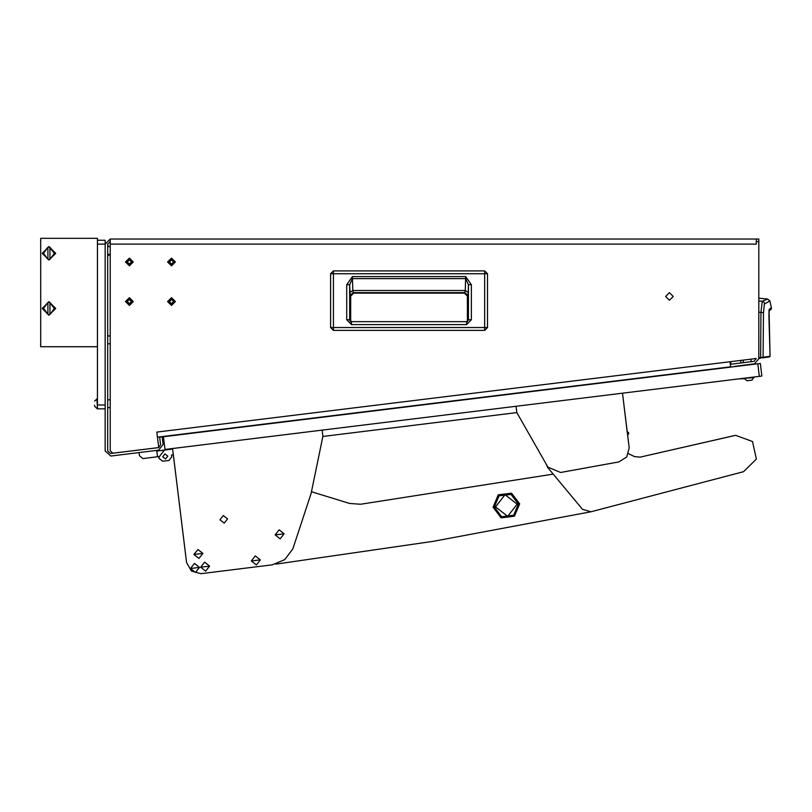 <?xml version="1.0" encoding="UTF-8"?>
<svg xmlns="http://www.w3.org/2000/svg" width="812" height="812" viewBox="0 0 812 812"><rect width="100%" height="100%" fill="white"/><g stroke="black" fill="none" stroke-linecap="round" stroke-linejoin="round"><path stroke-width="1.22" d="M756.256 241.55L756.256 239.002L758.804 239.002L758.804 241.55L756.256 241.55L756.256 244.107L110.219 244.107L110.219 239.002L105.113 244.107L97.45 244.107M756.256 244.107L110.219 244.107L110.219 450.66L112.766 453.208L158.705 447.585L156.807 432.126L729.968 361.756L730.597 366.821L157.426 437.201M346.694 319.745L346.694 284.677L352.418 276.577L465.662 276.577L471.396 284.677L471.396 319.715L466.575 324.587L466.575 321.643L351.474 321.643L351.474 324.587L346.694 319.745L349.627 319.745L349.627 284.677L352.418 278.658L465.662 278.658L468.463 284.677L468.463 319.715L466.575 321.643L468.443 319.979M471.396 319.715L468.463 319.715L468.392 320.243M471.396 284.677L468.463 284.677L468.179 292.574L465.246 290.493L465.662 276.577M352.418 276.577L352.834 290.493L353.616 293.162L350.682 296.096L350.682 321.471L350.682 296.096L353.616 293.162L464.464 293.162L353.616 293.162M346.694 284.677L349.627 284.677L350.145 295.558L353.078 292.624L465.012 292.624L467.945 295.558L468.179 292.574M737.286 366.009L754.328 363.898L758.804 358.833L758.804 241.55M753.922 364.212L750.146 364.415M759.332 376.413L761.869 376.098L760.296 363.431L163.445 436.714L164.998 449.391L759.332 376.413L757.779 363.746M744.431 378.697L738.808 378.93M734.068 366.385L745.111 365.298M747.03 380.757L744.442 378.727L747.03 380.757L752.044 380.138L754.013 377.062M744.381 378.25L754.074 377.55M750.105 380.381L750.998 380.27M751.039 380.26L752.013 380.148M97.45 240.271L105.113 240.271L105.113 450.975L110.838 456.039L158.665 450.163L163.11 444.479L162.177 436.876L159.639 437.181L160.573 444.783L158.695 447.564M105.113 408.801L97.45 408.801L97.45 404.975L105.113 404.975M109.833 254.379L108.148 255.719L108.148 254.379M94.639 405.736L94.639 405.208M97.45 398.844L94.639 401.169L96.963 398.844L97.45 408.548M94.639 406.193L96.963 408.548M107.661 335.732L107.661 333.671L107.915 335.965M107.722 246.594L107.722 243.935L108.209 246.594M330.555 327.52L330.545 273.766L484.622 273.766L484.622 327.52L330.555 327.52L330.555 273.766L333.458 270.863L333.458 330.423L330.555 327.52L333.458 330.423L484.622 330.423L484.622 327.52L487.525 327.52L484.622 330.423L333.458 330.423M487.535 327.52L487.525 273.766L484.622 273.766L484.622 270.863L487.535 273.766L487.535 327.52L484.622 330.423M467.407 296.096L467.407 321.461L467.407 296.096L464.464 293.162L467.407 296.096L467.945 295.558M275.126 534.915L284.129 533.809L279.074 529.86L275.126 534.915L280.181 538.874L284.129 533.809L279.074 529.86L275.126 534.915L280.181 538.863L284.129 533.809M251.314 560.99L260.317 559.884L255.262 555.936L251.314 560.99L256.369 564.949L260.327 559.884L255.262 555.936L251.314 560.99L256.369 564.939L260.317 559.884M193.926 554.535L202.929 553.429L197.874 549.48L193.916 554.535L198.981 558.483L202.929 553.429L197.874 549.47L193.926 554.535L198.981 558.483L202.929 553.429M200.625 567.212L209.628 566.116L204.573 562.158L200.625 567.223L205.68 571.171L209.628 566.106L204.573 562.158L200.625 567.212L205.68 571.171L209.628 566.116M190.485 568.461L199.488 567.355L194.433 563.406L190.485 568.461L195.54 572.419L199.498 567.355L194.433 563.406L190.485 568.461L195.54 572.409L199.488 567.355M758.804 312.163L763.463 312.64L764.356 303.962L769.867 300.937L767.604 298.968L758.804 298.197M769.086 310.813L770.121 356.285L769.543 356.925L770.08 356.295L763.077 357.28L763.463 312.64M769.035 311.199L771.349 308.834L771.349 307.829L769.411 309.159M769.096 322.303L768.984 310.925M760.59 357.534L758.804 357.787L760.59 357.534L760.682 358.173L758.804 358.437L763.077 357.28L760.59 357.534L760.945 312.356L762.255 301.293L763.848 302.064L764.559 303.708M350.368 321.643L351.474 321.643L349.678 320.222M768.994 310.783L769.106 309.971M546.577 465.154L547.826 467.621L582.488 509.276L591.024 511.773L743.559 471.701L756.327 459.064L752.501 441.515L735.642 435.344L640.1 457.146L634.405 456.517L628.529 453.705L634.405 456.517M493.046 507.165L501.116 517.873L514.422 516.239L519.66 503.897L511.59 493.188L498.284 494.823L493.046 507.165L501.116 517.873L514.422 516.239L519.66 503.897L511.59 493.188L498.284 494.823L493.046 507.165L501.116 517.873L514.422 516.239L519.66 503.897M494.315 507.013L501.613 516.696L513.651 515.214L518.391 504.049L511.093 494.366L499.055 495.848L494.315 507.013M171.505 303.668L173.606 301.556L171.505 299.455L169.393 301.556L171.505 303.668M171.505 297.669L167.607 301.556L171.505 305.454L175.392 301.556L171.505 297.669M129.372 303.668L131.473 301.556L129.372 299.455L127.261 301.556L129.372 303.668M129.372 297.669L125.474 301.556L129.372 305.454L133.259 301.556L129.372 297.669M129.372 264.083L131.473 261.982L129.372 259.87L127.261 261.982L129.372 264.083M129.372 258.084L125.474 261.982L129.372 265.869L133.259 261.982L129.372 258.084M171.505 264.083L173.606 261.982L171.505 259.87L169.393 261.982L171.505 264.083M171.505 258.084L167.607 261.982L171.505 265.869L175.392 261.982L171.505 258.084M669.433 300.278L673.27 296.451L669.433 292.624L665.607 296.451L669.433 300.278M129.372 305.393L133.198 301.556L129.372 297.73L125.535 301.556L129.372 305.393M171.505 305.393L175.331 301.556L171.505 297.73L167.668 301.556L171.505 305.393M129.372 265.808L133.198 261.982L129.372 258.145L125.535 261.982L129.372 265.808M171.505 265.808L175.331 261.982L171.505 258.145L167.668 261.982L171.505 265.808M167.759 456.121L164.907 453.898L162.684 456.75L165.536 458.973L167.759 456.121M591.024 511.773L433.354 541.32L275.847 564.137M516.026 406.284L516.808 412.628L547.887 467.083L560.615 472.442L618.846 461.957L626.803 456.953L629.178 447.848L622.469 393.221L627.209 431.781M219.961 519.822L223.29 515.549L227.563 518.888L224.224 523.161L219.961 519.822M171.971 448.528L172.053 449.168L156.838 451.036L164.44 450.102L158.888 457.217L159.04 458.486L162.603 461.257L168.937 460.485L171.718 456.923L171.484 455.024L173.382 454.791L186.608 562.503L191.419 571.009L200.838 573.627L272.193 564.858L284.707 559.712L292.838 548.882L311.087 493.513L322.912 436.43L516.808 412.628L322.912 436.43L516.808 412.628L322.912 436.43L322.141 430.096M507.683 516.341L495.543 506.861L505.023 494.721L517.163 504.191L507.683 516.341M55.764 253.293L48.964 260.084L42.173 253.293L48.964 246.503L55.764 253.293M55.764 308.428L48.964 315.218L42.173 308.428L48.964 301.628L55.764 308.428M47.959 314L43.533 308.428L47.959 302.429L49.968 302.429L55.043 308.428L49.968 314.427L47.959 314.427L42.884 308.428L47.959 302.429M47.959 259.292L43.533 253.293L47.959 247.295L49.968 247.295L55.043 253.293L49.968 259.292L47.959 259.292L42.884 253.293L47.959 247.295M110.219 407.594L107.661 407.594M110.219 399.808L107.661 399.808M110.219 343.76L107.661 343.76M110.219 335.965L107.661 335.965M110.219 254.379L107.661 254.379M110.219 246.594L107.661 246.594M750.856 359.188L751.161 361.716L750.856 359.188M743.122 360.142L743.437 362.67M158.35 447.635L110.523 453.502L107.661 450.975L107.661 244.107L110.219 241.55M729.968 361.756L756.256 358.528L754.013 361.37L730.404 364.263L730.719 366.801M756.256 239.002L110.219 239.002M333.458 270.863L484.622 270.863L333.458 270.863L330.545 273.766M351.474 321.643L349.637 320.009M466.575 321.643L467.519 321.643M464.464 293.162L465.246 290.493L352.834 290.493L349.901 292.574M740.656 360.437L740.96 362.974M730.709 361.665L731.013 364.192M758.804 300.988L762.255 301.293L767.604 298.968M762.539 357.909L769.543 356.925M664.754 374.911L663.353 375.337M156.838 451.036L172.053 449.168L156.838 451.036M156.767 450.396L157.538 456.74L142.963 458.526L139.41 455.745L139.025 452.578M159.04 458.486L158.807 456.577L157.538 456.74M172.053 449.168L164.44 450.102M172.743 454.872L171.484 455.024M200.838 573.627L272.193 564.858M173.382 454.791L186.608 562.503L173.382 454.791M629.178 447.848L627.676 435.577L628.782 432.958L627.686 431.852M311.554 491.757L349.617 503.389L360.538 504.262L552.678 474.218M734.129 435.638L640.1 457.146M172.601 448.457L186.608 562.503M97.45 346.694L97.45 238.373L40.701 238.373L40.701 346.694L97.45 346.694L97.45 404.975M40.701 244.179L40.701 239.611M49.968 247.954L54.394 253.293L49.968 259.292L49.968 247.954M49.968 302.846L54.394 308.428L49.968 314.427M47.959 302.846L47.959 313.767M49.968 303.089L49.968 313.767M47.959 258.632L47.959 247.954M40.701 345.81L40.701 340.928M40.6 344.948L40.6 345.628M40.6 240.981L40.6 240.169M109.062 246.594L108.209 246.046M466.575 324.587L351.474 324.587M350.145 295.558L350.682 296.096M769.573 356.925L770.121 356.285L769.096 322.202M487.535 273.766L484.622 270.863M769.867 300.937L771.349 307.829M768.893 315.868L768.903 316.609M768.964 318.943L768.984 319.563M769.035 320.598L769.096 321.836"/></g></svg>
